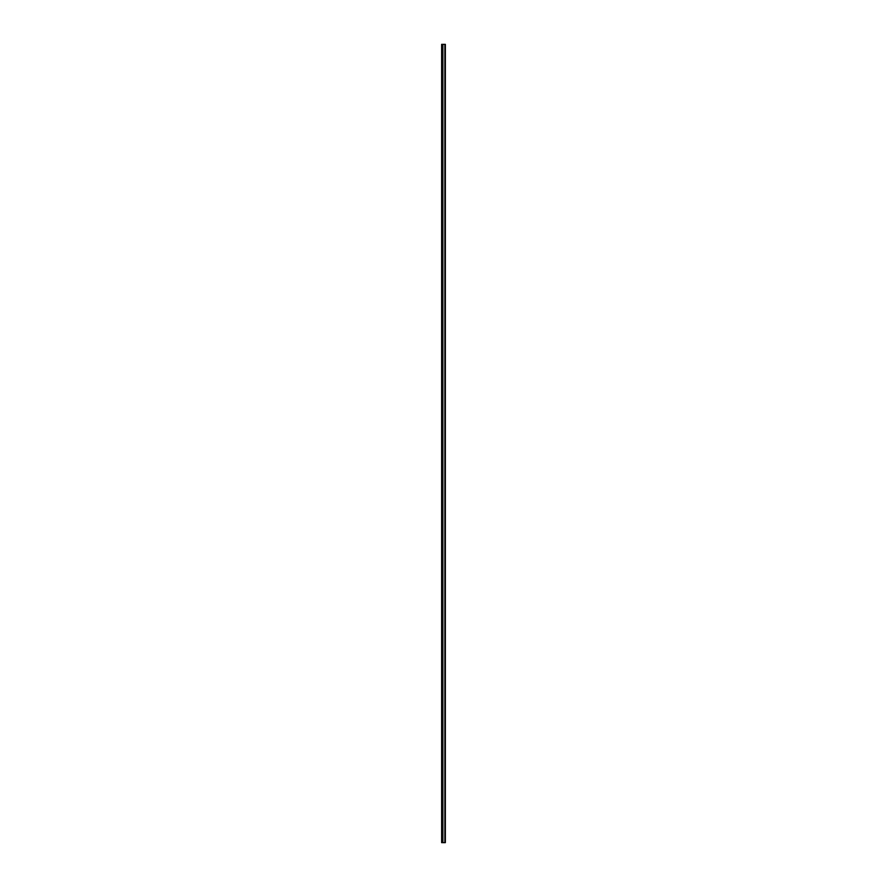 <?xml version="1.0" encoding="UTF-8"?>
<svg xmlns="http://www.w3.org/2000/svg" width="887" height="887" viewBox="0 0 887 887"><rect width="100%" height="100%" fill="white"/><g stroke="black" fill="none" stroke-linecap="round" stroke-linejoin="round"><path stroke-width="1.33" d="M441.926 44.35L445.363 44.35L445.363 842.65L441.637 842.65L441.637 44.35L441.926 842.65M444.886 44.35L444.886 842.65M442.912 44.35L442.912 842.65M442.757 44.35L442.757 842.65"/></g></svg>

